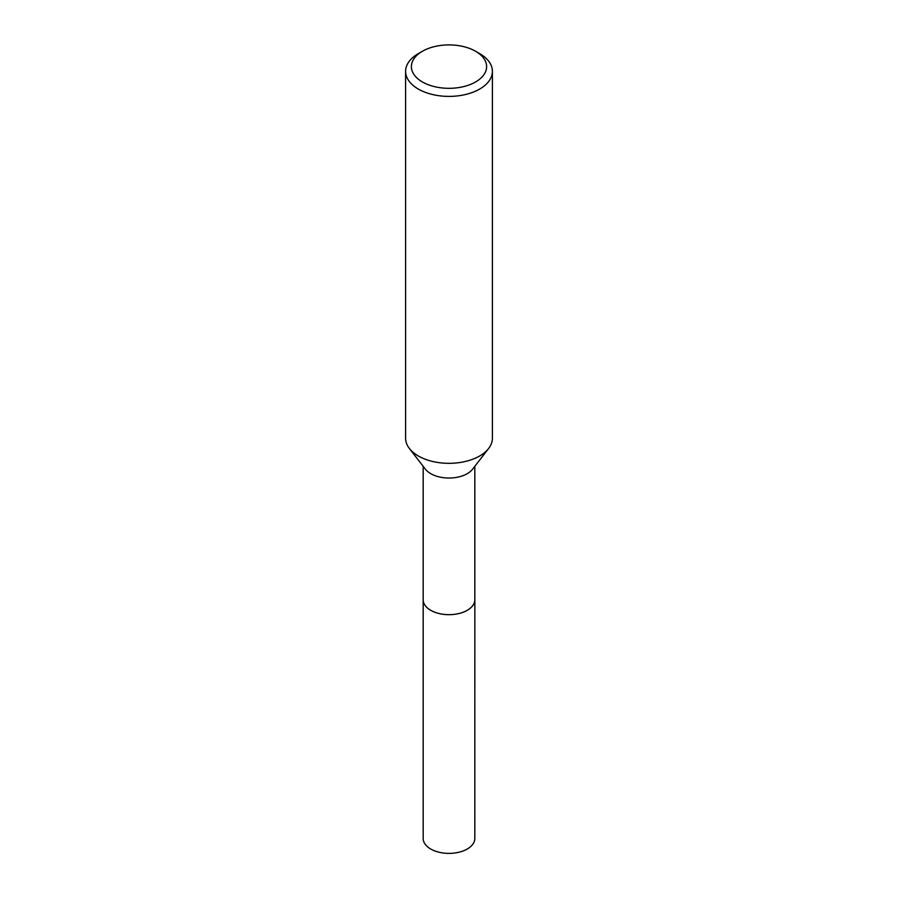<?xml version="1.0" encoding="UTF-8"?>
<svg xmlns="http://www.w3.org/2000/svg" width="898" height="898" viewBox="0 0 898 898"><rect width="100%" height="100%" fill="white"/><g stroke="black" fill="none" stroke-linecap="round" stroke-linejoin="round"><path stroke-width="1.35" d="M474.817 599.269A25.84 14.918 180 0 1 474.84 599.774A25.818 14.907 180 0 1 467.263 610.303A25.818 14.907 180 0 1 439.122 613.536A25.818 14.907 180 0 1 423.183 599.763A25.84 14.918 180 0 1 423.183 599.269M474.817 599.415A25.829 14.907 180 0 1 467.263 610.314A25.829 14.907 180 0 1 438.83 613.48A25.829 14.907 180 0 1 423.183 599.415M475.592 51.265L479.689 53.622A43.396 25.054 180 0 1 492.396 71.335L492.396 438.269A43.396 25.054 180 0 1 488.613 448.495L472.573 469.205A25.818 14.907 180 0 1 467.263 473.661A25.818 14.907 180 0 1 425.428 469.205L409.387 448.495A43.396 25.054 180 0 1 405.604 438.269L405.604 71.335A43.396 25.054 180 0 1 418.311 53.622L422.408 51.265A37.615 21.709 180 0 1 475.592 51.265A37.615 21.709 180 0 1 475.592 81.965A37.615 21.709 180 0 1 422.408 81.965A37.615 21.709 180 0 1 422.408 51.265L418.311 53.622M488.613 448.495A43.396 25.054 180 0 1 479.689 455.982A43.396 25.054 180 0 1 409.387 448.495M492.396 71.335A43.396 25.054 180 0 1 479.689 89.059A43.396 25.054 180 0 1 432.398 94.492A43.396 25.054 180 0 1 405.604 71.335M423.16 599.774A25.84 14.918 180 0 0 430.737 610.314A25.84 14.918 180 0 0 458.889 613.547A25.84 14.918 180 0 0 474.84 599.774L474.817 838.474A25.818 14.907 180 0 1 458.878 852.247A25.818 14.907 180 0 1 430.737 849.025A25.818 14.907 180 0 1 423.183 838.474L423.183 466.298M474.817 599.763L474.817 466.298"/></g></svg>
